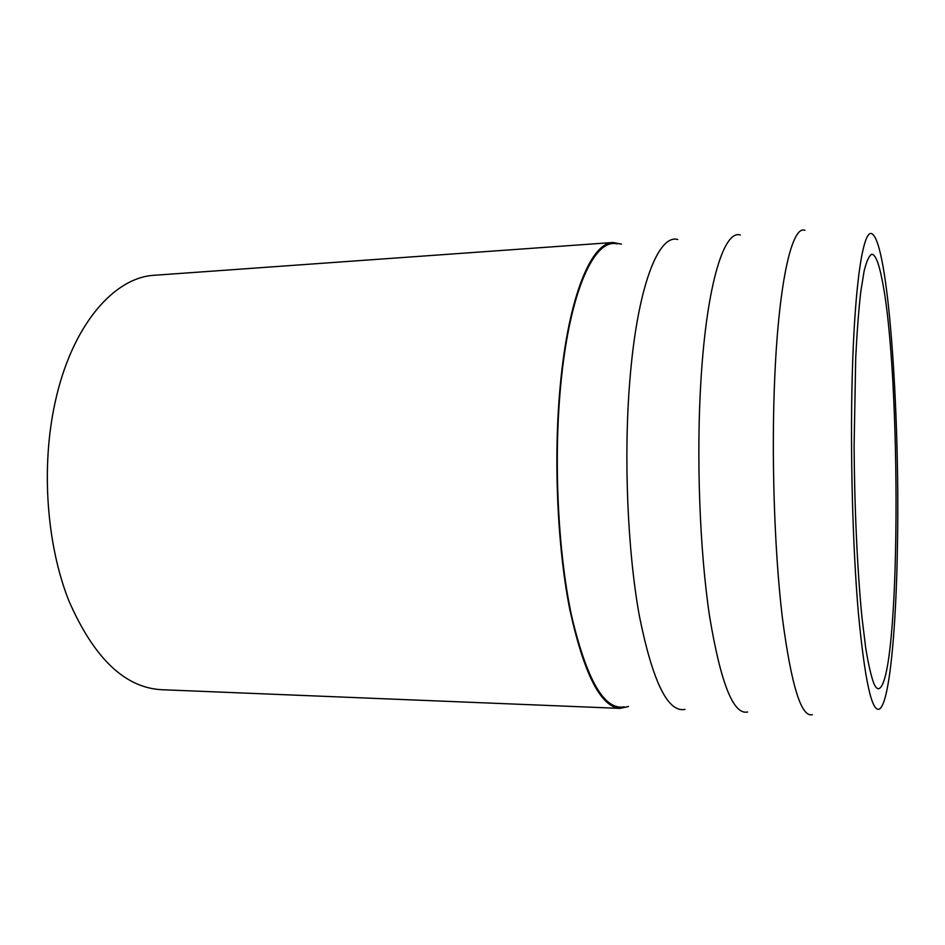 <?xml version="1.0" encoding="UTF-8"?>
<svg xmlns="http://www.w3.org/2000/svg" width="945" height="945" viewBox="0 0 945 945"><rect width="100%" height="100%" fill="white"/><g stroke="black" fill="none" stroke-linecap="round" stroke-linejoin="round"><path stroke-width="1.42" d="M617.12 243.904C594.559 238.034 569.74 290.623 560.846 383.954C553.475 459.057 557.881 551.419 571.477 615.372C586.715 679.987 604.292 710.475 624.208 706.86M677.778 239.51C658.393 233.817 637.214 286.961 629.772 381.343C623.582 457.439 627.563 551.124 639.399 616.081C652.641 681.688 667.832 712.79 684.96 709.4M740.337 234.998C724.307 229.458 706.966 283.181 701.048 378.65C696.122 455.762 699.666 550.817 709.648 616.801C720.799 683.448 733.45 715.176 747.637 711.998M852.213 376.724C850.157 453.257 852.697 547.604 858.414 613.376C864.769 679.845 871.68 711.786 879.169 709.199C889.422 704.427 896.297 629.382 897.502 542.595C899.853 410.213 888.229 242.085 871.892 233.769C863.387 228.714 854.658 282.177 852.213 376.724M804.892 230.332C792.406 224.969 779.093 279.271 774.817 375.862C771.226 454.037 774.321 550.498 782.342 617.546C791.26 685.255 801.254 717.633 812.31 714.68M881.898 278.81C901.754 373.133 900.798 685.727 878.413 688.74C876.936 688.704 875.424 686.968 873.877 683.542C871.101 676.112 868.384 664.288 865.726 648.069L862.041 618.089C857.446 572.056 854.469 508.587 854.115 445.579L855.709 357.86C856.997 332.297 858.662 310.444 860.694 292.324L864.084 271.203C866.553 261.198 869.116 255.552 871.774 254.24C875.33 254.465 878.696 262.651 881.898 278.81M621.432 244.153L612.986 242.487L154.791 275.243C114.168 277.027 71.714 325.269 55.07 402.617C40.966 466.629 46.518 544.202 68.725 600.477C93.649 657.72 124.456 687.452 161.123 689.685L620.109 708.396L628.496 706.482M612.986 242.487C591.476 242.676 568.866 295.478 560.468 383.422C553.333 456.128 557.101 545.147 569.705 609.029C583.821 673.82 600.618 706.954 620.109 708.396"/></g></svg>
